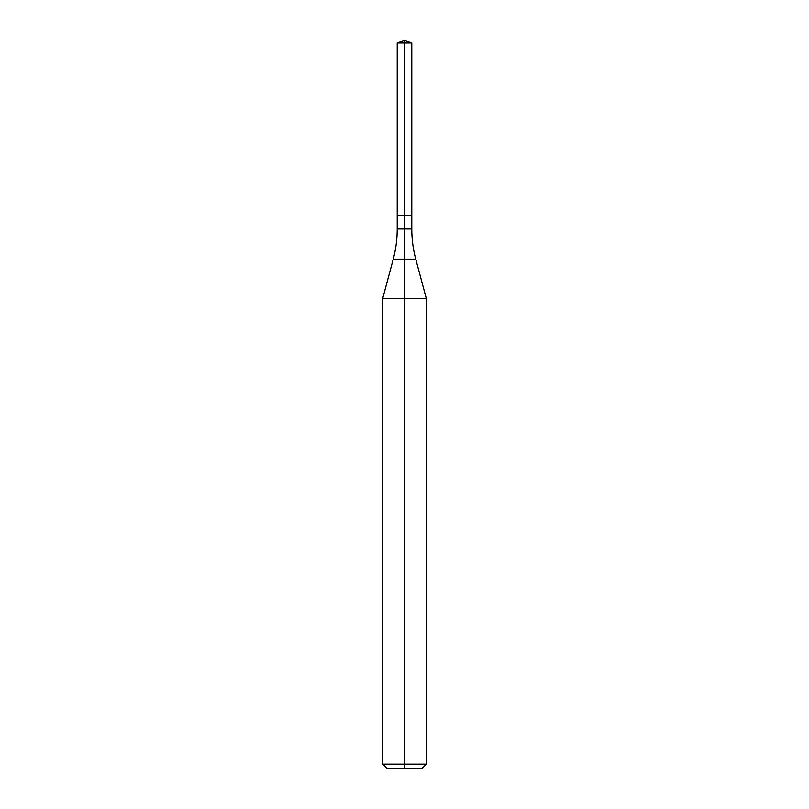 <?xml version="1.0" encoding="UTF-8"?>
<svg xmlns="http://www.w3.org/2000/svg" width="809" height="809" viewBox="0 0 809 809"><rect width="100%" height="100%" fill="white"/><g stroke="black" fill="none" stroke-linecap="round" stroke-linejoin="round"><path stroke-width="1.21" d="M397.219 42.958L404.5 42.958L404.5 40.45L397.219 42.958L397.219 215.194L404.5 215.194L404.5 259.133L393.245 259.133A116.496 116.496 0 0 0 397.219 228.977L397.219 215.194L411.781 215.194L411.781 42.958L404.5 42.958L404.5 215.194L411.781 215.194L411.781 228.977A116.496 116.496 0 0 0 415.755 259.133L426.343 298.663L404.5 298.663L404.5 764.181L426.343 764.181L426.343 298.663M404.5 768.55L404.5 764.181L382.657 764.181L387.026 768.55L421.974 768.55L426.343 764.181M382.657 764.181L382.657 298.663L404.5 298.663L404.5 259.133L415.755 259.133M397.219 228.977L411.781 228.977M393.245 259.133L382.657 298.663M404.5 40.45L411.781 42.958"/></g></svg>
